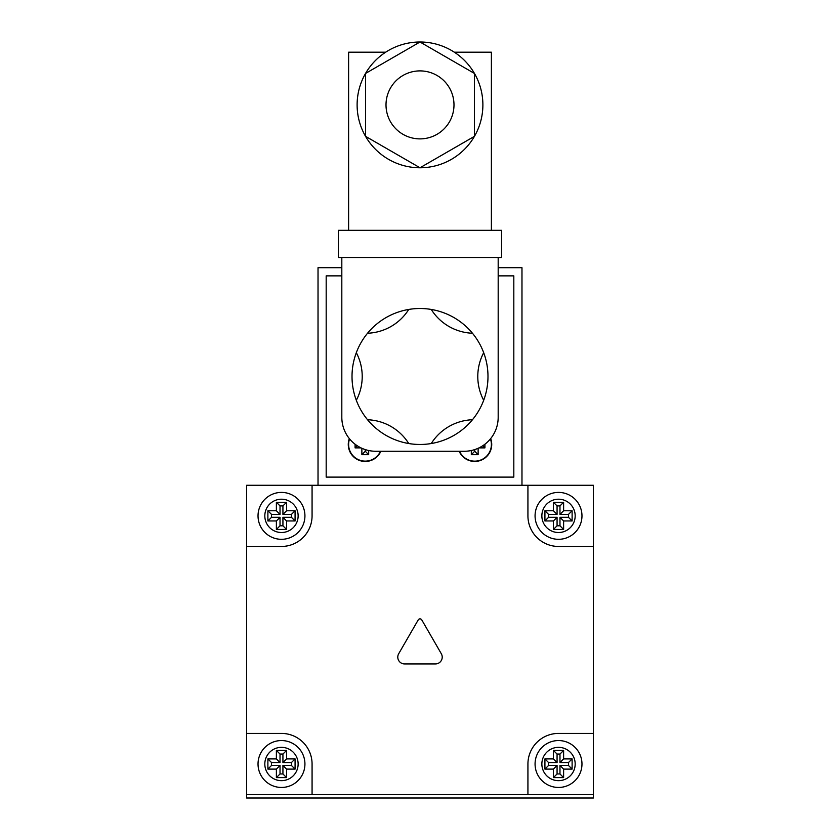 <?xml version="1.0" encoding="UTF-8"?>
<svg xmlns="http://www.w3.org/2000/svg" width="840" height="840" viewBox="0 0 840 840"><rect width="100%" height="100%" fill="white"/><g stroke="black" fill="none" stroke-linecap="round" stroke-linejoin="round"><path stroke-width="1.26" d="M349.577 438.9A16.653 16.653 0 0 0 361.798 460.761A16.653 16.653 0 0 0 380.478 451.269M459.522 451.269A16.653 16.653 0 0 0 491.39 444.476A16.653 16.653 0 0 0 490.423 438.9M349.325 438.596A17 17 0 0 0 361.798 461.108A17 17 0 0 0 380.846 451.269M459.155 451.269A17 17 0 0 0 491.726 444.476A17 17 0 0 0 490.675 438.596M368.676 450.513L368.676 454.671L361.872 454.671L361.872 448.287M357.21 445.736L355.079 447.878L360.99 447.878M355.079 447.878L355.079 444.213M498.183 275.867L513.817 275.867L513.817 477.11L326.183 477.11L326.183 275.867L341.817 275.867M341.817 267.708L318.024 267.708L318.024 485.268M521.976 485.268L521.976 267.708L498.183 267.708L498.183 257.512L498.183 417.281A33.989 33.989 0 0 1 464.195 451.269L375.806 451.269A33.989 33.989 0 0 1 341.817 417.281L341.817 257.512M482.79 445.736L484.921 447.878L484.921 444.213M484.921 447.878L479.01 447.878M478.128 448.287L478.128 454.671L471.324 454.671L471.324 450.513M365.274 449.6L365.274 451.269L368.676 454.671M365.274 451.269L361.872 454.671M474.726 449.6L474.726 451.269L478.128 454.671M474.726 451.269L471.324 454.671M258.027 515.855A23.457 23.457 0 0 1 281.484 492.408A23.457 23.457 0 0 1 304.931 515.855A23.457 23.457 0 0 1 281.484 539.312A23.457 23.457 0 0 1 258.027 515.855A23.457 23.457 0 0 0 281.484 539.312A23.457 23.457 0 0 0 304.931 515.855M258.027 764.012A23.457 23.457 0 0 1 281.484 740.554A23.457 23.457 0 0 1 304.931 764.012A23.457 23.457 0 0 1 281.484 787.458A23.457 23.457 0 0 1 258.027 764.012A23.457 23.457 0 0 0 281.484 787.458A23.457 23.457 0 0 0 304.931 764.012M535.069 764.012A23.457 23.457 0 0 1 558.516 740.554A23.457 23.457 0 0 1 581.973 764.012A23.457 23.457 0 0 1 558.516 787.458A23.457 23.457 0 0 1 535.069 764.012A23.457 23.457 0 0 0 558.516 787.458A23.457 23.457 0 0 0 581.973 764.012M535.069 515.855A23.457 23.457 0 0 1 558.516 492.408A23.457 23.457 0 0 1 581.973 515.855A23.457 23.457 0 0 1 558.516 539.312A23.457 23.457 0 0 1 535.069 515.855A23.457 23.457 0 0 0 558.516 539.312A23.457 23.457 0 0 0 581.973 515.855M398.695 653.73A6.793 6.793 0 0 0 404.586 663.925L435.414 663.925A6.793 6.793 0 0 0 441.305 653.73L421.764 619.889A2.037 2.037 0 0 0 418.236 619.889L398.695 653.73M286.577 502.268L286.577 510.762L295.082 510.762L295.082 520.957L286.577 520.957L286.577 529.452L276.381 529.452L276.381 520.957L267.887 520.957L267.887 510.762L276.381 510.762L276.381 502.268L286.577 502.268L282.933 505.911L282.933 514.406L291.438 514.406L291.438 517.314L295.082 520.957M246.635 733.415L246.635 794.598L312.07 794.598L312.07 764.012A30.597 30.597 0 0 0 281.484 733.415L246.635 733.415L246.635 485.268L593.365 485.268L593.365 798L246.635 798L246.635 794.598M312.07 794.598L593.365 794.598M246.635 546.452L281.484 546.452A30.597 30.597 0 0 0 312.07 515.855L312.07 485.268M527.93 794.598L527.93 764.012A30.597 30.597 0 0 1 558.516 733.415L593.365 733.415M527.93 485.268L527.93 515.855A30.597 30.597 0 0 0 558.516 546.452L593.365 546.452M563.619 502.268L563.619 510.762L559.976 514.406L559.976 505.911L563.619 502.268L553.424 502.268L553.424 510.762L544.919 510.762L544.919 520.957L553.424 520.957L553.424 529.452L563.619 529.452L563.619 520.957L559.976 517.314L559.976 525.808L563.619 529.452M559.976 517.314L568.47 517.314L568.47 514.406L572.114 510.762L563.619 510.762M572.114 510.762L572.114 520.957L563.619 520.957M563.619 777.609L563.619 769.104L559.976 765.461L559.976 773.966L563.619 777.609L553.424 777.609L553.424 769.104L544.919 769.104L544.919 758.909L553.424 758.909L553.424 750.414L563.619 750.414L563.619 758.909L559.976 762.552L559.976 754.058L563.619 750.414M559.976 765.461L568.47 765.461L572.114 769.104L572.114 758.909L563.619 758.909M572.114 769.104L563.619 769.104M280.024 765.461L280.024 773.966L282.933 773.966L286.577 777.609L276.381 777.609L276.381 769.104L280.024 765.461L271.53 765.461L271.53 762.552L280.024 762.552L280.024 754.058L276.381 750.414L276.381 758.909L280.024 762.552M271.53 765.461L267.887 769.104L276.381 769.104M267.887 769.104L267.887 758.909L276.381 758.909M286.577 777.609L286.577 769.104L295.082 769.104L295.082 758.909L286.577 758.909L286.577 750.414L276.381 750.414M553.424 510.762L557.067 514.406L557.067 505.911L559.976 505.911M557.067 514.406L548.562 514.406L548.562 517.314L544.919 520.957M553.424 520.957L557.067 517.314L548.562 517.314M557.067 517.314L557.067 525.808L559.976 525.808M568.47 514.406L559.976 514.406M557.067 525.808L553.424 529.452M557.067 505.911L553.424 502.268M568.47 517.314L572.114 520.957M548.562 514.406L544.919 510.762M282.933 773.966L282.933 765.461L291.438 765.461L291.438 762.552L295.082 758.909M286.577 758.909L282.933 762.552L291.438 762.552M282.933 762.552L282.933 754.058L280.024 754.058M282.933 754.058L286.577 750.414M286.577 769.104L282.933 765.461M280.024 773.966L276.381 777.609M271.53 762.552L267.887 758.909M291.438 765.461L295.082 769.104M553.424 758.909L557.067 762.552L557.067 754.058L559.976 754.058M557.067 762.552L548.562 762.552L544.919 758.909M559.976 773.966L557.067 773.966L557.067 765.461L548.562 765.461L548.562 762.552M568.47 765.461L568.47 762.552L559.976 762.552M548.562 765.461L544.919 769.104M553.424 769.104L557.067 765.461M568.47 762.552L572.114 758.909M557.067 773.966L553.424 777.609M557.067 754.058L553.424 750.414M282.933 505.911L280.024 505.911L280.024 514.406L271.53 514.406L271.53 517.314L280.024 517.314L280.024 525.808L282.933 525.808L282.933 517.314L291.438 517.314M280.024 505.911L276.381 502.268M282.933 514.406L286.577 510.762M280.024 514.406L276.381 510.762M282.933 525.808L286.577 529.452M282.933 517.314L286.577 520.957M280.024 525.808L276.381 529.452M280.024 517.314L276.381 520.957M291.438 514.406L295.082 510.762M271.53 517.314L267.887 520.957M271.53 514.406L267.887 510.762M356.318 400.292A50.988 50.988 0 0 0 356.318 352.685A67.987 67.987 0 0 1 487.988 376.488A67.987 67.987 0 0 1 356.318 400.292A67.987 67.987 0 0 1 356.318 352.685M386.012 104.885A33.989 33.989 0 0 0 420 138.884A33.989 33.989 0 0 0 453.989 104.885A33.989 33.989 0 0 0 420 70.896A33.989 33.989 0 0 0 386.012 104.885M482.885 104.885A62.885 62.885 0 0 0 420 42A62.885 62.885 0 0 0 357.116 104.885A62.885 62.885 0 0 0 420 167.769A62.885 62.885 0 0 0 482.885 104.885M474.464 136.332L474.464 73.448L420 42L365.536 73.448L365.536 136.332L420 167.769L474.464 136.332M338.415 230.317L501.585 230.317L501.585 257.512L338.415 257.512L338.415 230.317M454.335 52.196L491.39 52.196L491.39 230.317M348.611 230.317L348.611 52.196L385.665 52.196M408.765 443.541A50.988 50.988 0 0 0 367.542 419.738M472.458 419.738A50.988 50.988 0 0 0 431.235 443.541M483.683 352.685A50.988 50.988 0 0 0 483.683 400.292M431.235 309.435A50.988 50.988 0 0 0 472.458 333.239M367.542 333.239A50.988 50.988 0 0 0 408.765 309.435M298.137 515.855A16.653 16.653 0 0 0 281.484 499.202A16.653 16.653 0 0 0 264.821 515.855A16.653 16.653 0 0 0 281.484 532.518A16.653 16.653 0 0 0 298.137 515.855M298.137 764.012A16.653 16.653 0 0 0 281.484 747.348A16.653 16.653 0 0 0 264.821 764.012A16.653 16.653 0 0 0 281.484 780.665A16.653 16.653 0 0 0 298.137 764.012M575.179 764.012A16.653 16.653 0 0 0 558.516 747.348A16.653 16.653 0 0 0 541.863 764.012A16.653 16.653 0 0 0 558.516 780.665A16.653 16.653 0 0 0 575.179 764.012M575.179 515.855A16.653 16.653 0 0 0 558.516 499.202A16.653 16.653 0 0 0 541.863 515.855A16.653 16.653 0 0 0 558.516 532.518A16.653 16.653 0 0 0 575.179 515.855"/></g></svg>
